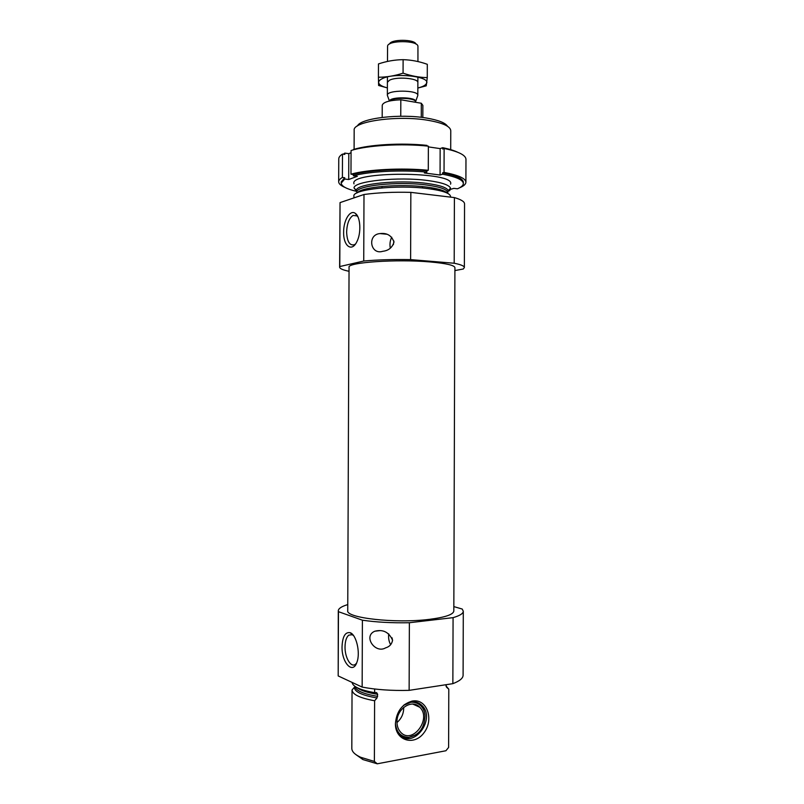 <?xml version="1.0" encoding="UTF-8"?>
<svg xmlns="http://www.w3.org/2000/svg" width="804" height="804" viewBox="0 0 804 804"><rect width="100%" height="100%" fill="white"/><g stroke="black" fill="none" stroke-linecap="round" stroke-linejoin="round"><path stroke-width="1.21" d="M357.921 216.849L356.946 215.864L353.046 215.462C349.117 218.155 346.976 223.703 346.624 232.115C347.117 241.723 349.72 245.923 354.423 244.697L355.539 243.924M374.644 688.998L374.634 692.666C360.282 690.113 352.765 686.696 352.082 682.405M374.634 692.666L376.644 692.656L377.669 694.324L377.026 697.952L374.604 700.756C359.961 698.073 352.433 694.475 352.041 689.973L354.403 687.279C354.443 691.802 361.981 695.359 377.026 697.952M445.999 684.717L446.572 687.209L448.793 689.189L448.612 747.439L445.908 750.755L377.277 763.8L362.966 759.589L355.87 754.584M446.572 687.209L445.999 685.892L448.793 689.189M351.82 748.444L352.041 689.973L351.82 748.444C351.861 751.619 354.795 754.554 360.624 757.257L374.383 761.428L377.277 763.8M374.604 700.756L374.383 761.428M453.848 606.608L462.21 609.04L463.295 611.231C463.255 613.542 459.848 615.683 453.074 617.653L409.367 622.728C391.94 623.06 376.282 622.216 362.393 620.196L362.152 687.088L338.193 675.943L338.283 610.799C338.414 608.517 341.579 606.447 347.77 604.588M409.367 622.728L409.135 690.355C391.699 690.817 376.031 689.721 362.152 687.088M392.583 640.265C389.025 632.165 383.106 629.15 374.815 631.22C362.835 636.135 375.136 654.054 385.598 647.873C389.478 646.758 391.799 644.215 392.583 640.265M463.295 611.231L463.094 675.239C463.054 678.254 459.637 681.068 452.863 683.661L409.135 690.355M429.065 619.392C395.357 623.653 345.489 617.944 347.74 610.638L349.057 267.28C346.856 262.426 396.643 258.928 430.251 261.953C446.27 263.39 454.491 265.29 454.913 267.642L453.828 611.01C453.386 614.568 445.135 617.361 429.065 619.392M362.393 620.196L338.444 611.673L338.283 610.799M454.903 270.566L463.265 269.008L464.36 267.551C464.33 266.023 460.933 264.586 454.2 263.24L410.613 259.622L410.844 192.367C393.468 191.925 377.85 192.638 363.991 194.498L340.042 202.608L339.62 267.119C339.74 268.626 342.876 270.023 349.047 271.29M410.613 259.622C393.226 259.3 377.599 259.772 363.74 261.029L363.991 194.498M393.99 242.064C391.648 235.542 386.985 232.718 379.99 233.582C366.946 234.557 370.332 255.29 382.794 251.29C388.603 250.627 392.342 247.552 393.99 242.064M447.506 126.268C445.346 122.831 438.391 120.097 426.643 118.077C400.171 113.434 360.433 118.188 357.448 125.957M450.702 149.644L450.763 130.61C450.29 126.308 442.763 122.881 428.18 120.329C397.648 114.972 352.403 121.424 354.172 130.268L354.102 149.313M447.687 191.955L450.521 188.247C449.396 185.031 441.878 182.468 427.979 180.558C398.221 176.428 353.891 181.101 354.011 187.915L356.815 191.633M450.552 197.121L450.552 196.467C450.15 193.191 442.612 190.568 427.949 188.598C397.317 184.488 351.971 189.392 353.921 196.136L353.911 197.915M464.36 267.551L464.551 203.884C464.521 201.653 461.144 199.553 454.401 197.583L410.844 192.367M454.2 263.24L454.401 197.583M343.64 232.225C343.288 245.954 351.74 252.466 356.805 241.813C361.398 233.341 360.604 216.979 355.468 213.512C350.313 209.07 343.459 220.165 343.64 232.225M363.74 261.029L339.791 266.546L340.042 202.608M339.791 266.546L339.62 267.119M390.312 248.205C389.568 244.215 390.051 240.557 391.759 237.22M393.377 244.647L393.9 241.049M351.78 633.683L351.78 634.316M453.074 617.653L452.863 683.661M342.042 646.617C341.559 662.697 352.856 674.978 356.946 662.164C360.584 652.848 356.343 634.637 350.212 632.718C345.278 631.783 342.544 636.416 342.042 646.617M338.444 611.673L338.193 675.943M390.664 644.718C388.885 641.542 388.252 637.934 388.744 633.884M392.583 640.476L392.05 637.833M412.432 701.028C402.201 703.842 396.523 711.369 395.417 723.62L395.417 724.012C395.367 740.705 414.171 746.263 423.919 732.846C434.09 719.962 427.326 699.269 413.346 700.907L412.432 701.028M396.985 722.545C401.528 718.575 403.769 713.53 403.708 707.389M396.975 722.022C397.015 726.102 398.201 729.449 400.543 732.072C412.03 745.409 432.24 718.816 419.708 707.218C412.191 698.656 396.523 708.676 396.975 722.022M395.417 723.61C396.563 732.484 400.975 737.067 408.643 737.348C419.005 735.238 424.462 728.112 425.035 715.962C424.673 704.133 412.492 698.053 403.467 705.47M402.392 736.776L407.899 737.77L416.211 734.655M424.924 714.756C424.492 710.696 423.025 707.369 420.542 704.796L417.487 702.525M412.904 701.188L411.799 701.138M395.417 723.851C395.679 728.133 397.045 731.66 399.528 734.434C412.975 750.082 436.592 718.917 421.899 705.409C419.135 702.696 415.809 701.5 411.919 701.812L403.648 705.319M353.489 635.532L352.172 634.728L348.815 635.13C346.413 637.12 345.157 641.009 345.027 646.798C344.785 657.531 350.926 668.044 355.458 664.275L356.564 663.149M459.546 187.834L459.516 187.834C463.707 186.096 465.828 184.227 465.898 182.227C465.677 178.408 458.391 175.121 444.039 172.388L444.12 148.479C458.471 151.494 465.747 155.102 465.968 159.323L465.898 182.227M428.281 170.287C401.739 167.674 367.498 169.473 350.976 174.187L351.067 150.499C367.589 145.293 401.819 143.293 428.361 146.167L428.281 170.287L426.834 170.78L426.834 172.116C401.568 169.684 369.197 171.373 353.328 175.795L353.328 174.478L350.976 174.187M338.675 181.784L338.765 158.88C338.765 157.252 340.012 155.654 342.484 154.097L342.393 177.443C339.921 178.86 338.685 180.307 338.675 181.784C338.735 183.804 340.886 185.714 345.137 187.493M457.576 152.197C453.999 150.489 449.024 148.981 442.662 147.685L442.652 149.011L444.12 148.479M353.418 149.825L353.428 149.504C369.297 144.569 401.658 142.68 426.924 145.373L426.914 146.026M343.308 154.207L344.805 153.112L344.805 154.408L342.484 154.097M463.345 183.553L463.345 182.277C463.134 178.629 456.21 175.493 442.582 172.87L442.572 174.197C456.21 176.8 463.134 179.915 463.345 183.553C463.275 185.422 461.315 187.171 457.446 188.809L453.828 188.357L450.451 189.382M426.834 170.78C401.568 168.337 369.207 170.036 353.328 174.478M342.393 177.443L344.715 177.734L344.705 179.031L341.218 183.121C341.499 186.247 346.494 188.96 356.212 191.282M344.715 177.734L341.228 181.855L341.218 183.121M442.582 172.87L444.039 172.388M449.979 190.206L449.315 190.87M438.11 190.267L440.391 189.724M450.541 184.196C456.571 171.212 348.072 170.84 354.011 183.855M364.122 189.453L366.403 190.015M426.834 172.116L424.361 172.96L440.069 175.021L442.572 174.197M344.705 179.031L348.705 179.523L357.358 176.297L353.328 175.795M344.805 153.112L348.805 153.664L351.067 152.73M428.361 146.891L440.15 148.609L442.662 147.685M431.155 189.03L434.884 188.367M348.805 153.664L348.705 179.523M440.15 148.609L440.069 175.021M422.824 117.525L422.864 105.394L421.316 103.254L400.824 99.776C389.377 100.299 383.186 102.118 382.242 105.254L382.191 117.384M421.316 103.254L421.276 117.334M400.824 99.776L400.764 116.248M415.929 44.039C414.703 39.135 390.865 39.054 389.608 43.949M417.939 61.546L417.939 46.15C417.356 40.24 388.201 40.14 387.578 46.039L387.478 61.426M417.537 96.178L417.819 95.354C418.673 89.827 386.543 89.716 387.357 95.244L387.628 96.068M387.377 87.877C382.955 86.772 380.171 85.365 379.036 83.666C378.041 81.988 378.965 80.39 381.799 78.892C393.699 72.038 432.431 76.491 426.22 83.837C425.075 85.525 422.281 86.902 417.849 87.988M387.417 82.289L389.468 80.259C396.171 76.45 417.939 78.119 417.849 82.39M417.849 88.038L426.231 85.837L427.266 77.606C419.407 77.496 411.336 76.008 403.065 73.144C394.744 75.857 386.523 77.224 378.413 77.234L378.614 85.475L387.377 87.917M378.413 77.234L378.463 63.928C386.583 61.194 394.794 59.767 403.116 59.667C411.186 59.888 419.256 61.426 427.306 64.31L427.266 77.606M403.065 73.144L403.116 59.667M377.669 694.324C367.488 692.716 360.614 690.485 357.046 687.631M377.659 696.354C363.358 693.973 355.81 690.656 355.006 686.415M356.865 192.99L356.865 192.206C355.066 185.744 397.598 181.071 426.351 184.98C440.15 186.86 447.245 189.372 447.637 192.528L448.18 190.618C447.064 187.593 439.909 185.181 426.683 183.392C398.412 179.513 356.323 183.885 356.333 190.297L356.865 192.206L356.333 190.297L354.011 187.915M446.954 192.97C444.501 190.468 437.627 188.478 426.341 187.01C400.402 183.533 361.408 186.9 357.539 192.658M415.517 101.796L415.608 101.415C416.542 96.932 390.131 96.51 389.568 101.002M417.819 95.415L415.517 101.897C416.281 97.857 393.055 96.942 390.041 100.902M413.236 101.877L404.09 100.329M355.468 213.512L356.946 215.864L353.046 215.462M376.644 692.666L375.659 692.505M362.966 759.589L360.624 757.257M447.627 193.312L448.18 190.618L450.521 188.247M379.99 233.582L386.714 234.225M374.815 631.21L380.141 630.587M412.804 704.073L419.708 707.218M408.643 737.348L407.899 737.77M420.542 704.796L421.899 705.409M411.919 701.812L413.346 700.907M352.182 634.728L348.815 635.13M352.172 634.728L350.212 632.718M381.94 186.448L381.94 187.885L381.94 186.448M422.592 186.588L422.592 188.025L422.592 186.588M387.417 76.953L387.357 95.244M417.889 77.053L417.819 95.354M389.417 101.033L387.357 95.304"/></g></svg>

